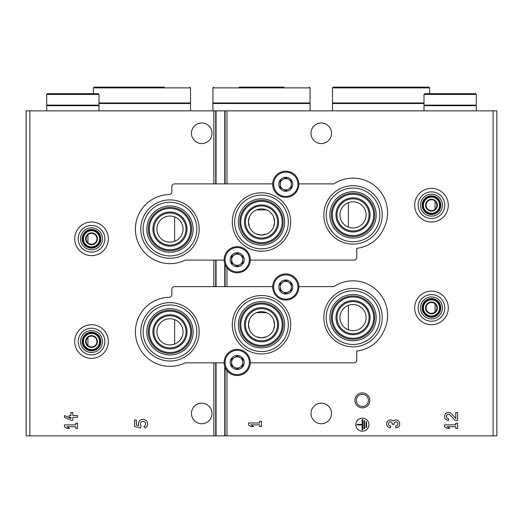 <?xml version="1.0" encoding="UTF-8"?>
<svg xmlns="http://www.w3.org/2000/svg" width="523" height="523" viewBox="0 0 523 523"><rect width="100%" height="100%" fill="white"/><g stroke="black" fill="none" stroke-linecap="round" stroke-linejoin="round"><path stroke-width="0.78" d="M87.936 234.749L87.936 242.862M87.936 337.479L87.936 345.598M435.064 201.126L435.064 209.246M435.064 303.856L435.064 311.976M256.46 234.062L261.5 235.069L266.54 234.062M273.562 227.034L274.568 222.327M274.575 222.007L273.568 216.967M266.54 209.932L256.473 209.926M249.432 216.96L248.425 221.902M248.425 221.987L249.432 227.021M256.46 336.792L261.5 337.799L266.54 336.792M273.562 329.765L274.568 325.064M274.575 324.744L273.568 319.703M266.54 312.662L256.473 312.656M249.432 319.69L248.425 324.633M248.425 324.718L249.432 329.752M174.617 216.868L174.617 241.312A13.075 13.075 0 0 0 168.399 216.11A13.075 13.075 0 0 0 157.279 232.225A13.075 13.075 0 0 0 174.617 241.312M174.617 319.605L174.617 344.049A13.075 13.075 0 0 0 168.399 318.847A13.075 13.075 0 0 0 157.279 334.962A13.075 13.075 0 0 0 174.617 344.049M348.383 202.676L348.383 227.119A13.075 13.075 0 0 0 366.1 214.894A13.075 13.075 0 0 0 340.329 211.763A13.075 13.075 0 0 0 348.383 227.119M348.383 305.406L348.383 329.85A13.075 13.075 0 0 0 366.1 317.631A13.075 13.075 0 0 0 340.329 314.493A13.075 13.075 0 0 0 348.383 329.85M29.883 435.862L26.15 435.862L26.15 110.856L29.883 110.856L29.883 435.862L496.85 435.862L496.85 110.856L224.753 110.856L224.753 183.893M274.575 221.994A13.075 13.075 0 0 0 261.5 208.919A13.075 13.075 0 0 0 248.425 221.994A13.075 13.075 0 0 0 261.5 235.069A13.075 13.075 0 0 0 274.575 221.994M274.575 324.724A13.075 13.075 0 0 0 261.5 311.649A13.075 13.075 0 0 0 248.425 324.724A13.075 13.075 0 0 0 261.5 337.799A13.075 13.075 0 0 0 274.575 324.724M331.543 413.451A10.27 10.27 0 0 0 318.618 403.527A10.27 10.27 0 0 0 312.368 418.577A10.27 10.27 0 0 0 331.543 413.451M331.543 133.273A10.27 10.27 0 0 0 318.618 123.35A10.27 10.27 0 0 0 312.368 138.392A10.27 10.27 0 0 0 331.543 133.273M455.795 418.439L451.31 413.732A3.923 3.923 0 0 0 444.87 414.896A3.923 3.923 0 0 0 448.473 420.361L448.473 418.531A2.092 2.092 0 0 1 446.55 415.615A2.092 2.092 0 0 1 449.989 414.994L455.095 420.361L457.625 420.361L457.625 412.516L455.795 412.516L455.795 418.439M444.55 424.866L444.55 426.696L447.165 428.396L449.78 428.396L447.165 426.696L455.795 426.696L455.795 428.396L457.625 428.396L457.625 423.166L455.795 423.166L455.795 424.866L444.55 424.866M395.8 427.834A3.923 3.923 0 0 0 399.461 422.512A3.923 3.923 0 0 0 393.185 420.989A3.923 3.923 0 0 0 386.902 422.512A3.923 3.923 0 0 0 390.57 427.834L390.57 426.003A2.092 2.092 0 0 1 389.524 422.1A1.831 1.831 0 0 1 392.27 423.682L392.27 424.303L394.1 424.303L394.1 423.682A1.831 1.831 0 0 1 396.846 422.1A2.092 2.092 0 0 1 395.8 426.003L395.8 427.834M368.905 424.656A6.538 6.538 0 0 0 359.098 418.995A6.538 6.538 0 0 0 359.098 430.318A6.538 6.538 0 0 0 368.905 424.656M248.425 422.996L248.425 424.826L251.04 426.526L253.655 426.526L251.04 424.826L259.67 424.826L259.67 426.526L261.5 426.526L261.5 421.296L259.67 421.296L259.67 422.996L248.425 422.996M362.367 392.904A7.472 7.472 0 0 1 368.833 404.109A7.472 7.472 0 0 1 355.895 404.109A7.472 7.472 0 0 1 362.367 392.904M224.753 263.684L224.753 286.624M224.753 366.414L224.753 435.862M224.753 110.856L216.058 110.856L216.058 183.893M216.058 260.101L216.058 286.624M216.058 362.831L216.058 435.862M216.058 110.856L29.883 110.856M212.005 133.273A10.27 10.27 0 0 0 197.786 123.788A10.27 10.27 0 0 0 194.478 140.55A10.27 10.27 0 0 0 212.005 133.273M212.005 413.451A10.27 10.27 0 0 0 197.786 403.965A10.27 10.27 0 0 0 194.478 420.734A10.27 10.27 0 0 0 212.005 413.451M134.483 419.989L134.483 426.526L140.524 428.017L141.151 425.781A2.615 2.615 0 0 1 141.406 421.826A2.615 2.615 0 0 1 145.276 422.649A2.615 2.615 0 0 1 143.897 426.363L145.048 427.997A4.576 4.576 0 0 0 147.113 421.937A4.576 4.576 0 0 0 141.105 419.74A4.576 4.576 0 0 0 138.772 425.696L136.313 425.094L136.313 419.989L134.483 419.989M64.44 415.524L64.44 417.354L70.978 420.361L72.808 420.361L72.808 417.354L77.515 417.354L77.515 415.524L72.808 415.524L72.808 412.516L70.978 412.516L70.978 415.524L69.016 415.524L69.016 417.354L70.978 417.354L70.978 418.531L64.44 415.524M64.44 424.866L64.44 426.696L67.055 428.396L69.67 428.396L67.055 426.696L75.685 426.696L75.685 428.396L77.515 428.396L77.515 423.166L75.685 423.166L75.685 424.866L64.44 424.866M362.367 394.322A6.054 6.054 0 0 1 367.61 403.403A6.054 6.054 0 0 1 357.117 403.403A6.054 6.054 0 0 1 362.367 394.322M366.551 421.78L366.028 421.78L366.028 427.533L366.551 427.533L366.551 421.78M364.459 420.472L363.936 420.472L363.936 428.84L364.459 428.84L364.459 420.472M357.137 424.395L357.137 424.918L362.106 424.918L362.106 429.886L362.629 429.886L362.629 419.426L362.106 419.426L362.106 424.395L357.137 424.395M353.025 288.428A29.196 29.196 0 0 1 378.312 332.229A29.196 29.196 0 0 1 327.738 332.229A29.196 29.196 0 0 1 353.025 288.428M250.288 362.831L354.143 362.831A2.615 2.615 0 0 0 356.758 360.216L356.758 351.044A33.622 33.622 0 0 0 384 330.713A34.557 34.557 0 0 0 333.877 286.624L298.849 286.624M272.712 286.624L174.46 286.624A2.615 2.615 0 0 0 171.845 289.239L171.845 294.665A2.615 2.615 0 0 1 169.282 297.273A34.557 34.557 0 0 0 136.398 339.996A34.557 34.557 0 0 0 185.227 362.831L224.151 362.831M169.975 361.027A29.196 29.196 0 0 0 199.171 331.824A29.196 29.196 0 0 0 169.975 302.627A29.196 29.196 0 0 0 140.779 331.824A29.196 29.196 0 0 0 169.975 361.027M261.5 353.927A29.196 29.196 0 0 0 290.696 324.724A29.196 29.196 0 0 0 261.5 295.528A29.196 29.196 0 0 0 232.304 324.724A29.196 29.196 0 0 0 261.5 353.927M261.5 297.888A26.836 26.836 0 0 1 284.741 338.146A26.836 26.836 0 0 1 238.259 338.146A26.836 26.836 0 0 1 261.5 297.888M261.5 301.568A23.162 23.162 0 0 1 281.557 336.309A23.162 23.162 0 0 1 241.443 336.309A23.162 23.162 0 0 1 261.5 301.568M261.5 308.662A16.063 16.063 0 0 1 275.412 332.759A16.063 16.063 0 0 1 247.588 332.759A16.063 16.063 0 0 1 261.5 308.662M261.5 303.059A21.665 21.665 0 0 1 280.263 335.563A21.665 21.665 0 0 1 242.737 335.563A21.665 21.665 0 0 1 261.5 303.059M261.5 304.059A20.665 20.665 0 0 1 279.4 335.06A20.665 20.665 0 0 1 243.6 335.06A20.665 20.665 0 0 1 261.5 304.059M261.5 307.661A17.063 17.063 0 0 1 276.281 333.262A17.063 17.063 0 0 1 246.719 333.262A17.063 17.063 0 0 1 261.5 307.661M169.975 315.761A16.063 16.063 0 0 1 183.887 339.858A16.063 16.063 0 0 1 156.063 339.858A16.063 16.063 0 0 1 169.975 315.761M169.975 314.761A17.063 17.063 0 0 1 184.756 340.355A17.063 17.063 0 0 1 155.194 340.355A17.063 17.063 0 0 1 169.975 314.761M169.975 311.159A20.665 20.665 0 0 1 187.875 342.16A20.665 20.665 0 0 1 152.075 342.16A20.665 20.665 0 0 1 169.975 311.159M169.975 310.159A21.665 21.665 0 0 1 188.738 342.657A21.665 21.665 0 0 1 151.212 342.657A21.665 21.665 0 0 1 169.975 310.159M169.975 308.662A23.162 23.162 0 0 1 190.032 343.408A23.162 23.162 0 0 1 149.918 343.408A23.162 23.162 0 0 1 169.975 308.662M169.975 304.987A26.836 26.836 0 0 1 193.216 345.245A26.836 26.836 0 0 1 146.734 345.245A26.836 26.836 0 0 1 169.975 304.987M353.025 301.568A16.063 16.063 0 0 1 366.937 325.659A16.063 16.063 0 0 1 339.113 325.659A16.063 16.063 0 0 1 353.025 301.568M353.025 300.562A17.063 17.063 0 0 1 367.806 326.162A17.063 17.063 0 0 1 338.244 326.162A17.063 17.063 0 0 1 353.025 300.562M353.025 296.966A20.665 20.665 0 0 1 370.925 327.96A20.665 20.665 0 0 1 335.125 327.96A20.665 20.665 0 0 1 353.025 296.966M353.025 295.959A21.665 21.665 0 0 1 371.788 328.464A21.665 21.665 0 0 1 334.262 328.464A21.665 21.665 0 0 1 353.025 295.959M353.025 294.469A23.162 23.162 0 0 1 373.082 329.209A23.162 23.162 0 0 1 332.968 329.209A23.162 23.162 0 0 1 353.025 294.469M353.025 290.795A26.836 26.836 0 0 1 376.266 331.046A26.836 26.836 0 0 1 329.784 331.046A26.836 26.836 0 0 1 353.025 290.795M353.025 185.698A29.196 29.196 0 0 1 378.312 229.499A29.196 29.196 0 0 1 327.738 229.499A29.196 29.196 0 0 1 353.025 185.698M250.288 260.101L354.143 260.101A2.615 2.615 0 0 0 356.758 257.486L356.758 248.307A33.622 33.622 0 0 0 384 227.982A34.557 34.557 0 0 0 333.877 183.893L298.849 183.893M272.712 183.893L174.46 183.893A2.615 2.615 0 0 0 171.845 186.508L171.845 191.928A2.615 2.615 0 0 1 169.282 194.543A34.557 34.557 0 0 0 136.398 237.259A34.557 34.557 0 0 0 185.227 260.101L224.151 260.101M169.975 258.29A29.196 29.196 0 0 0 199.171 229.094A29.196 29.196 0 0 0 169.975 199.891A29.196 29.196 0 0 0 140.779 229.094A29.196 29.196 0 0 0 169.975 258.29M261.5 251.197A29.196 29.196 0 0 0 290.696 221.994A29.196 29.196 0 0 0 261.5 192.797A29.196 29.196 0 0 0 232.304 221.994A29.196 29.196 0 0 0 261.5 251.197M261.5 195.157A26.836 26.836 0 0 1 284.741 235.415A26.836 26.836 0 0 1 238.259 235.415A26.836 26.836 0 0 1 261.5 195.157M261.5 198.832A23.162 23.162 0 0 1 281.557 233.578A23.162 23.162 0 0 1 241.443 233.578A23.162 23.162 0 0 1 261.5 198.832M261.5 205.931A16.063 16.063 0 0 1 275.412 230.028A16.063 16.063 0 0 1 247.588 230.028A16.063 16.063 0 0 1 261.5 205.931M261.5 200.329A21.665 21.665 0 0 1 280.263 232.827A21.665 21.665 0 0 1 242.737 232.827A21.665 21.665 0 0 1 261.5 200.329M261.5 201.329A20.665 20.665 0 0 1 279.4 232.33A20.665 20.665 0 0 1 243.6 232.33A20.665 20.665 0 0 1 261.5 201.329M261.5 204.931A17.063 17.063 0 0 1 276.281 230.525A17.063 17.063 0 0 1 246.719 230.525A17.063 17.063 0 0 1 261.5 204.931M169.975 213.031A16.063 16.063 0 0 1 183.887 237.122A16.063 16.063 0 0 1 156.063 237.122A16.063 16.063 0 0 1 169.975 213.031M169.975 212.031A17.063 17.063 0 0 1 184.756 237.625A17.063 17.063 0 0 1 155.194 237.625A17.063 17.063 0 0 1 169.975 212.031M169.975 208.429A20.665 20.665 0 0 1 187.875 239.423A20.665 20.665 0 0 1 152.075 239.423A20.665 20.665 0 0 1 169.975 208.429M169.975 207.428A21.665 21.665 0 0 1 188.738 239.926A21.665 21.665 0 0 1 151.212 239.926A21.665 21.665 0 0 1 169.975 207.428M169.975 205.931A23.162 23.162 0 0 1 190.032 240.672A23.162 23.162 0 0 1 149.918 240.672A23.162 23.162 0 0 1 169.975 205.931M169.975 202.257A26.836 26.836 0 0 1 193.216 242.509A26.836 26.836 0 0 1 146.734 242.509A26.836 26.836 0 0 1 169.975 202.257M353.025 198.832A16.063 16.063 0 0 1 366.937 222.929A16.063 16.063 0 0 1 339.113 222.929A16.063 16.063 0 0 1 353.025 198.832M353.025 197.831A17.063 17.063 0 0 1 367.806 223.432A17.063 17.063 0 0 1 338.244 223.432A17.063 17.063 0 0 1 353.025 197.831M353.025 194.229A20.665 20.665 0 0 1 370.925 225.23A20.665 20.665 0 0 1 335.125 225.23A20.665 20.665 0 0 1 353.025 194.229M353.025 193.229A21.665 21.665 0 0 1 371.788 225.733A21.665 21.665 0 0 1 334.262 225.733A21.665 21.665 0 0 1 353.025 193.229M353.025 191.738A23.162 23.162 0 0 1 373.082 226.479A23.162 23.162 0 0 1 332.968 226.479A23.162 23.162 0 0 1 353.025 191.738M353.025 188.058A26.836 26.836 0 0 1 376.266 228.316A26.836 26.836 0 0 1 329.784 228.316A26.836 26.836 0 0 1 353.025 188.058M230.212 362.459A7.002 7.002 0 0 1 239.031 355.692A7.002 7.002 0 0 1 243.287 365.963A7.002 7.002 0 0 1 230.212 362.459M242.822 365.695L242.822 359.223L237.22 355.986L231.617 359.223L231.617 365.695L237.22 368.931L242.822 365.695L242.822 362.459A5.603 5.603 0 0 1 240.018 367.309L242.822 365.695M224.145 362.459A13.075 13.075 0 0 1 243.757 351.136A13.075 13.075 0 0 1 243.757 373.782A13.075 13.075 0 0 1 224.145 362.459M240.018 367.309A5.603 5.603 0 0 1 234.415 367.309L237.22 368.931L240.018 367.309M234.415 367.309A5.603 5.603 0 0 1 231.617 362.459L231.617 365.695L234.415 367.309M231.617 362.459A5.603 5.603 0 0 1 234.415 357.608L231.617 359.223L231.617 362.459M237.22 355.986L234.415 357.608A5.603 5.603 0 0 1 240.018 357.608L237.22 355.986M240.018 357.608A5.603 5.603 0 0 1 242.822 362.459L242.822 359.223L240.018 357.608M230.212 259.728A7.002 7.002 0 0 1 239.031 252.962A7.002 7.002 0 0 1 243.287 263.226A7.002 7.002 0 0 1 230.212 259.728M242.822 262.958L242.822 256.492L237.22 253.256L231.617 256.492L231.617 262.958L237.22 266.194L242.822 262.958L242.822 259.728A5.603 5.603 0 0 1 240.018 264.579L242.822 262.958M224.145 259.728A13.075 13.075 0 0 1 243.757 248.405A13.075 13.075 0 0 1 243.757 271.051A13.075 13.075 0 0 1 224.145 259.728M240.018 264.579A5.603 5.603 0 0 1 234.415 264.579L237.22 266.194L240.018 264.579M234.415 264.579A5.603 5.603 0 0 1 231.617 259.728L231.617 262.958L234.415 264.579M231.617 259.728A5.603 5.603 0 0 1 234.415 254.871L231.617 256.492L231.617 259.728M237.22 253.256L234.415 254.871A5.603 5.603 0 0 1 240.018 254.871L237.22 253.256M240.018 254.871A5.603 5.603 0 0 1 242.822 259.728L242.822 256.492L240.018 254.871M278.779 286.996A7.002 7.002 0 0 1 287.598 280.23A7.002 7.002 0 0 1 291.847 290.5A7.002 7.002 0 0 1 278.779 286.996M291.383 290.232L291.383 283.76L285.78 280.524L280.178 283.76L280.178 290.232L285.78 293.468L291.383 290.232L291.383 286.996A5.603 5.603 0 0 1 288.585 291.847L291.383 290.232M272.705 286.996A13.075 13.075 0 0 1 292.318 275.673A13.075 13.075 0 0 1 292.318 298.319A13.075 13.075 0 0 1 272.705 286.996M288.585 291.847A5.603 5.603 0 0 1 282.982 291.847L285.78 293.468L288.585 291.847M282.982 291.847A5.603 5.603 0 0 1 280.178 286.996L280.178 290.232L282.982 291.847M280.178 286.996A5.603 5.603 0 0 1 282.982 282.145L280.178 283.76L280.178 286.996M285.78 280.524L282.982 282.145A5.603 5.603 0 0 1 288.585 282.145L285.78 280.524M288.585 282.145A5.603 5.603 0 0 1 291.383 286.996L291.383 283.76L288.585 282.145M278.779 184.266A7.002 7.002 0 0 1 287.598 177.5A7.002 7.002 0 0 1 291.847 187.764A7.002 7.002 0 0 1 278.779 184.266M291.383 187.502L291.383 181.03L285.78 177.794L280.178 181.03L280.178 187.502L285.78 190.732L291.383 187.502L291.383 184.266A5.603 5.603 0 0 1 288.585 189.117L291.383 187.502M272.705 184.266A13.075 13.075 0 0 1 292.318 172.943A13.075 13.075 0 0 1 292.318 195.589A13.075 13.075 0 0 1 272.705 184.266M288.585 189.117A5.603 5.603 0 0 1 282.982 189.117L285.78 190.732L288.585 189.117M282.982 189.117A5.603 5.603 0 0 1 280.178 184.266L280.178 187.502L282.982 189.117M280.178 184.266A5.603 5.603 0 0 1 282.982 179.409L280.178 181.03L280.178 184.266M285.78 177.794L282.982 179.409A5.603 5.603 0 0 1 288.585 179.409L285.78 177.794M288.585 179.409A5.603 5.603 0 0 1 291.383 184.266L291.383 181.03L288.585 179.409M431.475 302.497A5.42 5.42 0 0 1 436.169 310.623A5.42 5.42 0 0 1 426.781 310.623A5.42 5.42 0 0 1 431.475 302.497M431.475 302A5.916 5.916 0 0 1 436.6 310.878A5.916 5.916 0 0 1 426.35 310.878A5.916 5.916 0 0 1 431.475 302M431.475 291.108A16.808 16.808 0 0 1 446.034 316.323A16.808 16.808 0 0 1 416.916 316.323A16.808 16.808 0 0 1 431.475 291.108M431.475 294.593A13.323 13.323 0 0 1 443.014 314.578A13.323 13.323 0 0 1 419.936 314.578A13.323 13.323 0 0 1 431.475 294.593M431.475 296.959A10.957 10.957 0 0 1 440.967 313.395A10.957 10.957 0 0 1 421.983 313.395A10.957 10.957 0 0 1 431.475 296.959M431.475 298.574A9.342 9.342 0 0 1 439.562 312.584A9.342 9.342 0 0 1 423.388 312.584A9.342 9.342 0 0 1 431.475 298.574M431.475 299.326A8.59 8.59 0 0 1 438.915 312.211A8.59 8.59 0 0 1 424.035 312.211A8.59 8.59 0 0 1 431.475 299.326M431.475 299.823A8.093 8.093 0 0 1 438.483 311.963A8.093 8.093 0 0 1 424.467 311.963A8.093 8.093 0 0 1 431.475 299.823M431.475 199.766A5.42 5.42 0 0 1 436.169 207.893A5.42 5.42 0 0 1 426.781 207.893A5.42 5.42 0 0 1 431.475 199.766M431.475 199.27A5.916 5.916 0 0 1 436.6 208.141A5.916 5.916 0 0 1 426.35 208.141A5.916 5.916 0 0 1 431.475 199.27M431.475 188.372A16.808 16.808 0 0 1 446.034 213.587A16.808 16.808 0 0 1 416.916 213.587A16.808 16.808 0 0 1 431.475 188.372M431.475 191.863A13.323 13.323 0 0 1 443.014 211.848A13.323 13.323 0 0 1 419.936 211.848A13.323 13.323 0 0 1 431.475 191.863M431.475 194.223A10.957 10.957 0 0 1 440.967 210.664A10.957 10.957 0 0 1 421.983 210.664A10.957 10.957 0 0 1 431.475 194.223M431.475 195.844A9.342 9.342 0 0 1 439.562 209.854A9.342 9.342 0 0 1 423.388 209.854A9.342 9.342 0 0 1 431.475 195.844M431.475 196.589A8.59 8.59 0 0 1 438.915 209.481A8.59 8.59 0 0 1 424.035 209.481A8.59 8.59 0 0 1 431.475 196.589M431.475 197.093A8.093 8.093 0 0 1 438.483 209.233A8.093 8.093 0 0 1 424.467 209.233A8.093 8.093 0 0 1 431.475 197.093M91.525 336.119A5.42 5.42 0 0 1 96.219 344.245A5.42 5.42 0 0 1 86.831 344.245A5.42 5.42 0 0 1 91.525 336.119M91.525 335.622A5.916 5.916 0 0 1 96.65 344.494A5.916 5.916 0 0 1 86.4 344.494A5.916 5.916 0 0 1 91.525 335.622M91.525 324.724A16.808 16.808 0 0 1 106.084 349.946A16.808 16.808 0 0 1 76.966 349.946A16.808 16.808 0 0 1 91.525 324.724M91.525 328.215A13.323 13.323 0 0 1 103.064 348.2A13.323 13.323 0 0 1 79.986 348.2A13.323 13.323 0 0 1 91.525 328.215M91.525 330.575A10.957 10.957 0 0 1 101.017 347.017A10.957 10.957 0 0 1 82.033 347.017A10.957 10.957 0 0 1 91.525 330.575M91.525 332.197A9.342 9.342 0 0 1 99.612 346.206A9.342 9.342 0 0 1 83.438 346.206A9.342 9.342 0 0 1 91.525 332.197M91.525 332.948A8.59 8.59 0 0 1 98.965 345.834A8.59 8.59 0 0 1 84.085 345.834A8.59 8.59 0 0 1 91.525 332.948M91.525 333.445A8.093 8.093 0 0 1 98.533 345.585A8.093 8.093 0 0 1 84.517 345.585A8.093 8.093 0 0 1 91.525 333.445M91.525 233.389A5.42 5.42 0 0 1 96.219 241.515A5.42 5.42 0 0 1 86.831 241.515A5.42 5.42 0 0 1 91.525 233.389M91.525 232.885A5.916 5.916 0 0 1 96.65 241.763A5.916 5.916 0 0 1 86.4 241.763A5.916 5.916 0 0 1 91.525 232.885M91.525 221.994A16.808 16.808 0 0 1 106.084 247.209A16.808 16.808 0 0 1 76.966 247.209A16.808 16.808 0 0 1 91.525 221.994M91.525 225.485A13.323 13.323 0 0 1 103.064 245.464A13.323 13.323 0 0 1 79.986 245.464A13.323 13.323 0 0 1 91.525 225.485M91.525 227.845A10.957 10.957 0 0 1 101.017 244.287A10.957 10.957 0 0 1 82.033 244.287A10.957 10.957 0 0 1 91.525 227.845M91.525 229.466A9.342 9.342 0 0 1 99.612 243.476A9.342 9.342 0 0 1 83.438 243.476A9.342 9.342 0 0 1 91.525 229.466M91.525 230.212A8.59 8.59 0 0 1 98.965 243.103A8.59 8.59 0 0 1 84.085 243.103A8.59 8.59 0 0 1 91.525 230.212M91.525 230.715A8.093 8.093 0 0 1 98.533 242.849A8.093 8.093 0 0 1 84.517 242.849A8.093 8.093 0 0 1 91.525 230.715M283.917 87.138L239.083 87.138M213.685 87.138L212.933 87.884L212.933 102.953L310.067 102.953L310.067 87.884L212.933 87.884M217.79 102.953L217.79 103.508M310.067 110.856L310.067 103.508L212.933 103.508L212.933 110.856M332.478 87.884L429.605 87.884L428.86 87.138L333.223 87.138L332.478 87.884L332.478 102.953L424.003 102.953M337.335 102.953L337.335 103.508M424.003 103.508L332.478 103.508L332.478 110.856M161.372 87.138L94.14 87.138L93.395 87.884L93.395 93.676M164.372 87.138L94.14 87.138M93.395 87.884L190.522 87.884L190.522 102.953L98.997 102.953M190.522 110.856L190.522 103.508L98.997 103.508M476.303 94.421L475.557 93.676L424.748 93.676L424.003 94.421L424.003 105.13L476.303 105.13L476.303 94.421L424.003 94.421M426.618 105.13L426.618 105.692M476.303 110.856L476.303 105.692L424.003 105.692L424.003 110.856M98.997 94.421L98.252 93.676L47.443 93.676L46.697 94.421L46.697 105.13L98.997 105.13L98.997 94.421L46.697 94.421M49.312 105.13L49.312 105.692M98.997 110.856L98.997 105.692L46.697 105.692L46.697 110.856M493.117 110.856L493.117 435.862M226.956 110.856L226.956 183.893M226.956 267.828L226.956 286.624M226.956 370.559L226.956 435.862M225.099 110.856L225.099 183.893M225.099 264.625L225.099 286.624M225.099 367.362L225.099 435.862M215.718 110.856L215.718 183.893M215.718 260.101L215.718 286.624M215.718 362.831L215.718 435.862M213.855 110.856L213.855 183.893M213.855 260.101L213.855 286.624M213.855 362.831L213.855 435.862M225.08 362.459A12.14 12.14 0 0 1 243.287 351.946A12.14 12.14 0 0 1 243.287 372.971A12.14 12.14 0 0 1 225.08 362.459M225.08 259.728A12.14 12.14 0 0 1 243.287 249.21A12.14 12.14 0 0 1 243.287 270.241A12.14 12.14 0 0 1 225.08 259.728M273.64 286.996A12.14 12.14 0 0 1 291.854 276.484A12.14 12.14 0 0 1 291.854 297.509A12.14 12.14 0 0 1 273.64 286.996M273.64 184.266A12.14 12.14 0 0 1 291.854 173.747A12.14 12.14 0 0 1 291.854 194.778A12.14 12.14 0 0 1 273.64 184.266M310.067 87.884L309.315 87.138M305.21 102.953L305.21 103.508M429.605 87.884L429.605 93.676M190.522 87.884L189.777 87.138M185.665 102.953L185.665 103.508M473.688 105.13L473.688 105.692M96.382 105.13L96.382 105.692"/></g></svg>
